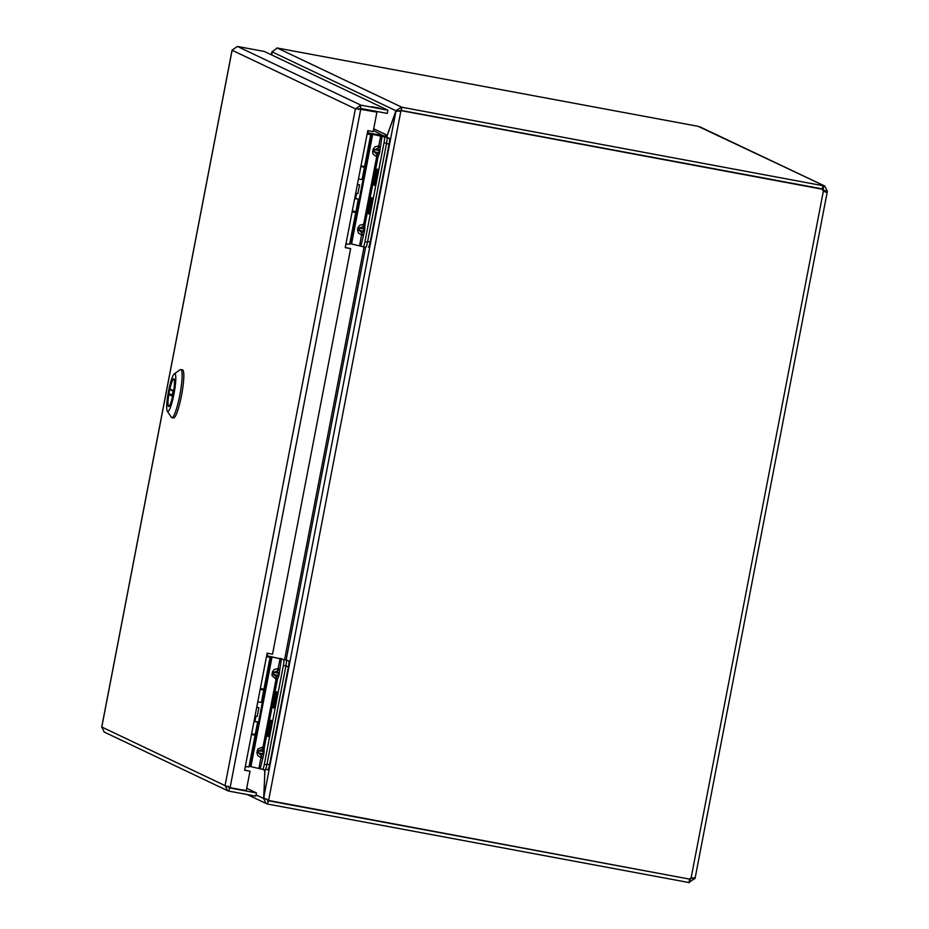 <?xml version="1.0" encoding="UTF-8"?>
<svg xmlns="http://www.w3.org/2000/svg" width="929" height="929" viewBox="0 0 929 929"><rect width="100%" height="100%" fill="white"/><g stroke="black" fill="none" stroke-linecap="round" stroke-linejoin="round"><path stroke-width="1.39" d="M228.848 791.113L255.789 796.13L256.416 792.913L229.463 787.885L228.848 791.113L227.698 790.742L225.062 785.62L230.09 787.664L360.754 109.123L355.389 108.844L360.94 105.163L237.406 46.45L232.076 50.12M232.076 50.143L101.714 727.07L104.211 732.04L227.628 790.707M230.09 787.664L246.255 790.672L250.006 771.209L244.606 770.199L267.146 653.18L272.534 654.179L350.639 248.624L345.24 247.625L367.779 130.594L373.168 131.604L376.919 112.13L358.513 108.96M358.582 109.436L360.313 108.391L360.94 105.163L387.881 110.191L264.359 51.467L237.406 46.45M371.484 106.672L379.636 108.217L371.484 106.672M229.463 787.885L228.255 786.213M376.919 112.13L360.289 108.902M250.006 771.209L244.641 770.071M350.639 248.624L345.274 247.486M360.313 108.391L387.265 113.408L387.881 110.191M246.301 790.44L241.319 789.755M246.708 788.303L256.416 792.913M168.59 406.449A14.063 2.125 100.6 0 1 169.206 391.98A14.063 2.125 100.6 0 1 173.828 378.811A14.063 2.125 100.6 0 1 173.34 393.037A14.063 2.125 100.6 0 1 168.672 406.472A14.063 2.125 100.6 0 1 168.59 406.449M168.532 391.353A19.219 2.903 100.6 0 1 174.292 373.888A19.219 2.903 100.6 0 1 174.106 393.176A19.219 2.903 100.6 0 1 167.336 411.233A19.219 2.903 100.6 0 1 168.532 391.353M167.336 411.233L171.354 417.26A24.468 3.704 -79.4 0 0 171.726 417.597A24.468 3.704 -79.4 0 0 171.865 417.644A24.468 3.704 -79.4 0 0 179.982 394.268A24.468 3.704 -79.4 0 0 180.818 369.545A24.468 3.704 -79.4 0 0 180.214 369.719L174.292 373.888M173.421 417.911A24.468 3.704 -79.4 0 0 173.56 417.957A24.468 3.704 -79.4 0 0 181.678 394.593A24.468 3.704 -79.4 0 0 182.525 369.858L180.818 369.545M174.176 379.148L173.781 379.078A13.807 2.09 100.6 0 0 169.868 388.996L170.402 389.797M173.781 379.078A13.807 2.09 100.6 0 1 173.688 390.807L169.868 388.996M168.811 394.477L172.631 396.3A13.807 2.09 100.6 0 1 168.718 406.217A13.807 2.09 100.6 0 1 168.811 394.477L172.48 394.453M827.251 191.641L824.093 190.491L827.286 191.084L827.251 191.92L825.881 192.187L823.373 191.107L691.153 877.731L695.031 878.265L689.004 882.434M694.857 878.753L691.664 878.16L695.031 878.265L694.578 877.638M690.979 877.835L691.664 878.16L690.05 879.264L689.434 882.492M823.164 185.719L401.862 107.241L401.235 110.458L822.548 188.935L822.78 185.579L823.628 185.661L823.28 188.959M822.571 188.819L824.093 190.491L822.711 189.841M691.153 877.731A3.112 3.066 115.4 0 0 689.782 879.159L268.133 800.38M268.574 800.693L400.956 110.609L822.629 189.295A3.112 3.066 115.4 0 0 823.373 191.107M268.295 800.844L267.668 804.073L267.993 800.705L689.794 879.136M401.235 110.458L401.56 107.09L395.94 110.737L396.741 110.888M699.711 126.762L824.697 185.997L698.248 126.39M824.697 185.997L827.286 191.084M400.956 110.609L822.629 189.295M400.922 110.83L395.917 111.248L263.685 797.953L268.62 800.473M267.668 804.073L688.981 882.55L689.597 879.322M267.993 800.705L266.704 798.998M276.923 47.96L698.248 126.344M399.133 111.329L400.945 110.319M401.862 107.241L276.947 47.867M399.273 110.783L401.421 110.83M277.248 48.006L272.023 51.838L395.94 110.737L387.265 135.193M267.366 803.922L266.24 803.562L263.522 798.406L256.044 794.852M271.373 54.811L272.034 51.722M263.685 797.953L264.974 769.816M386.592 137.341L395.917 111.248M264.01 798.499L264.788 770.396L262.698 769.398M264.928 770.42L264.544 769.735M271.732 54.974L272 52.314M271.872 55.043L272.023 51.838M373.713 128.794L387.114 135.158L384.85 135.959L368.139 132.847M385.314 136.737L389.344 138.258A5.551 0.836 100.6 0 1 389.077 144.065L370.207 242.063A5.551 0.836 100.6 0 1 368.407 247.149A5.551 0.836 100.6 0 1 368.372 247.137L368.407 247.149M284.669 659.358L288.698 660.879A5.551 0.836 100.6 0 1 288.431 666.697L269.561 764.683A5.551 0.836 100.6 0 1 267.761 769.769A5.551 0.836 100.6 0 1 267.738 769.758L265.555 769.351L267.761 769.769M356.295 193.302L356.492 193.894L355.61 193.824M368.012 134.078L368.093 130.652M376.791 177.729A7.107 1.08 100.6 0 1 374.48 184.232A7.107 1.08 100.6 0 1 374.724 177.056A7.107 1.08 100.6 0 1 377.081 170.262A7.107 1.08 100.6 0 1 376.791 177.729M375.13 181.561L374.968 178.043L376.442 172.933L376.605 176.452L375.13 181.561M375.421 178.263L376.268 178.182M374.968 178.043L376.315 177.927M368.941 212.776A7.107 1.08 100.6 0 1 369.254 205.472A7.107 1.08 100.6 0 1 371.588 198.829A7.107 1.08 100.6 0 1 371.345 206.006A7.107 1.08 100.6 0 1 368.987 212.799A7.107 1.08 100.6 0 1 368.941 212.776M369.463 206.61L370.938 201.5L371.101 205.019L369.312 209.977L369.463 206.61L370.822 206.493M370.764 206.749L369.916 206.83M363.216 246.742L365.701 247.207A5.551 0.836 -79.4 0 0 365.724 247.219A5.551 0.836 -79.4 0 0 367.524 242.132L386.569 143.275A5.551 0.836 -79.4 0 0 386.836 137.457L368.151 133.265M376.953 177.799A8.291 1.254 100.6 0 1 374.445 185.359A8.291 1.254 100.6 0 1 374.55 177.021A8.291 1.254 100.6 0 1 377.453 169.194A8.291 1.254 100.6 0 1 376.953 177.799M371.449 206.366A8.291 1.254 100.6 0 1 368.941 213.925A8.291 1.254 100.6 0 1 369.045 205.588A8.291 1.254 100.6 0 1 371.948 197.761A8.291 1.254 100.6 0 1 371.449 206.366M368.058 133.822L370.752 134.554L367.106 134.101M367.129 133.973L368.035 133.985M386.836 137.457L368.139 133.404M384.281 136.981A5.551 0.836 100.6 0 1 384.014 142.799L386.569 143.275M367.524 242.132L364.981 241.656L384.014 142.799M364.981 241.656A5.551 0.836 100.6 0 1 363.181 246.742A5.551 0.836 100.6 0 1 363.146 246.731L349.757 243.584M353.066 211.684L355.749 212.427L349.618 244.304L345.971 243.851M360.963 165.977L364.609 166.442L370.752 134.554M355.749 212.427L352.114 211.963M353.032 211.858L352.137 211.847M380.751 135.634L378.753 145.958L374.968 146.794L373.028 149.314L372.692 153.03L373.47 154.528L376.698 156.676L363.657 224.342L359.871 225.19L357.932 227.698L357.514 229.881L359.128 230.206L361.811 232.854L361.602 235.072L362.925 235.362L361.811 232.854L363.611 231.205L364.029 229.033L363.018 226.618L364.992 224.644L378.022 156.966L376.907 154.458L378.707 152.809L374.224 151.81L376.907 154.458L376.698 156.676L378.022 156.966L379.566 153.041L382.074 135.936M378.753 145.958L380.089 146.248L378.115 148.222L374.642 149.639L379.125 150.637L378.115 148.222L378.753 145.958M357.932 227.698L359.546 228.035L363.018 226.618L363.657 224.342L364.992 224.644L364.47 231.426L359.128 230.206L359.546 228.035L364.888 229.254M371.809 200.025A6.654 1.01 100.6 0 1 371.066 207.051A6.654 1.01 100.6 0 1 369.208 212.323A6.654 1.01 100.6 0 1 369.289 205.634A6.654 1.01 100.6 0 1 371.623 199.352A6.654 1.01 100.6 0 1 371.809 200.025M368.441 212.764A7.989 1.208 100.6 0 1 369.463 203.811A7.989 1.208 100.6 0 1 371.751 197.958A7.989 1.208 100.6 0 1 371.472 206.029A7.989 1.208 100.6 0 1 368.825 213.67A7.989 1.208 100.6 0 1 368.441 212.764M377.046 170.715A6.654 1.01 100.6 0 1 377.128 170.785A6.654 1.01 100.6 0 1 376.779 177.427A6.654 1.01 100.6 0 1 374.712 183.756A6.654 1.01 100.6 0 1 374.735 177.369A6.654 1.01 100.6 0 1 377.046 170.715M374.271 185.092A7.989 1.208 100.6 0 1 374.631 176.87A7.989 1.208 100.6 0 1 377.244 169.392A7.989 1.208 100.6 0 1 376.977 177.474A7.989 1.208 100.6 0 1 374.317 185.103A7.989 1.208 100.6 0 1 374.271 185.092M255.73 716.166L254.964 716.445M267.378 656.698L267.447 653.238M276.145 700.35A7.107 1.08 100.6 0 1 273.846 706.853A7.107 1.08 100.6 0 1 274.09 699.676A7.107 1.08 100.6 0 1 276.447 692.895A7.107 1.08 100.6 0 1 276.145 700.35M274.485 704.182L274.322 700.675L275.797 695.566L275.959 699.072L274.485 704.182M274.775 700.884L275.623 700.803M274.322 700.675L275.681 700.547M268.295 735.408A7.107 1.08 100.6 0 1 268.609 728.104A7.107 1.08 100.6 0 1 270.943 721.461A7.107 1.08 100.6 0 1 270.699 728.638A7.107 1.08 100.6 0 1 268.342 735.42A7.107 1.08 100.6 0 1 268.295 735.408M268.818 729.242L270.304 724.132L270.037 729.822L268.667 732.598L268.818 729.242L270.176 729.114M270.13 729.37L269.271 729.451M266.89 764.764L264.335 764.288A5.551 0.836 100.6 0 1 262.535 769.363L265.055 769.827A5.551 0.836 -79.4 0 0 265.09 769.839A5.551 0.836 -79.4 0 0 266.89 764.764L285.923 665.896A5.551 0.836 -79.4 0 0 286.19 660.078L267.506 655.897M276.308 700.431A8.291 1.254 100.6 0 1 273.8 707.979A8.291 1.254 100.6 0 1 273.904 699.642A8.291 1.254 100.6 0 1 276.807 691.826A8.291 1.254 100.6 0 1 276.308 700.431M270.815 728.998A8.291 1.254 100.6 0 1 268.295 736.546A8.291 1.254 100.6 0 1 268.411 728.208A8.291 1.254 100.6 0 1 271.314 720.393A8.291 1.254 100.6 0 1 270.815 728.998M267.424 656.443L270.107 657.186L266.46 656.722M266.484 656.594L267.389 656.617M286.19 660.078L267.494 656.037M283.647 659.602A5.551 0.836 100.6 0 1 283.38 665.419L285.923 665.896M264.335 764.288L283.38 665.419M265.09 769.839L262.535 769.363A5.551 0.836 100.6 0 1 262.512 769.351L249.111 766.216M252.421 734.316L255.115 735.048L248.972 766.936L245.326 766.471M260.329 688.598L263.964 689.063L270.107 657.186M255.115 735.048L251.469 734.595M252.398 734.479L251.492 734.467M280.105 658.255L278.119 668.578L274.322 669.414L272.383 671.934L272.046 675.65L276.052 679.296L263.023 746.974L257.937 748.925L256.868 752.502L258.494 752.838L261.177 755.486L260.956 757.692L262.292 757.983L261.177 755.486L262.965 753.837L263.395 751.654L262.373 749.238L264.347 747.264L277.388 679.598L276.273 677.09L278.061 675.441L273.59 674.442L276.273 677.09L276.052 679.296L277.388 679.598L278.921 675.662L281.441 658.556M278.119 668.578L279.443 668.88L277.469 670.843L274.009 672.259L278.491 673.258L277.469 670.843L278.119 668.578M257.287 750.33L258.912 750.655L262.373 749.238L263.023 746.974L264.347 747.264L263.824 754.058L258.494 752.838L258.912 750.655L264.242 751.875M271.175 722.646A6.654 1.01 100.6 0 1 270.42 729.683A6.654 1.01 100.6 0 1 268.562 734.955A6.654 1.01 100.6 0 1 268.655 728.255A6.654 1.01 100.6 0 1 270.978 721.972A6.654 1.01 100.6 0 1 271.175 722.646M267.807 735.385A7.989 1.208 100.6 0 1 268.818 726.443A7.989 1.208 100.6 0 1 271.105 720.579A7.989 1.208 100.6 0 1 270.827 728.661A7.989 1.208 100.6 0 1 268.179 736.291A7.989 1.208 100.6 0 1 267.807 735.385M276.401 693.336A6.654 1.01 100.6 0 1 276.482 693.406A6.654 1.01 100.6 0 1 276.134 700.06A6.654 1.01 100.6 0 1 274.067 706.388A6.654 1.01 100.6 0 1 274.101 699.99A6.654 1.01 100.6 0 1 276.401 693.336M273.637 707.712A7.989 1.208 100.6 0 1 273.985 699.491A7.989 1.208 100.6 0 1 276.61 692.012A7.989 1.208 100.6 0 1 276.331 700.094A7.989 1.208 100.6 0 1 273.683 707.724A7.989 1.208 100.6 0 1 273.637 707.712M254.941 721.229L257.635 721.961L253.989 721.508M254.012 721.38L254.918 721.392M251.596 733.945L255.243 734.398L257.635 721.961M260.155 689.469L263.801 689.933L261.119 689.19M261.084 689.364L260.178 689.341M257.763 701.906L261.409 702.37L263.801 689.933M255.045 716.038L257.205 716.445L258.889 707.735L256.718 707.329M258.889 707.735L256.741 707.224M355.633 198.388L358.315 199.12L354.669 198.667M354.692 198.539L355.598 198.551M352.277 211.092L355.923 211.557L358.315 199.12M360.835 166.628L364.482 167.092L361.799 166.349M361.764 166.523L360.87 166.5M358.443 179.065L362.089 179.529L364.482 167.092M355.726 193.197L357.897 193.604L359.569 184.894L357.398 184.488M359.569 184.894L357.421 184.383M232.111 50.247L355.389 108.844L225.062 785.62L101.784 727.024L232.111 50.247M169.601 393.919L172.852 395.464M820.423 188.75L819.715 188.413M286.19 659.683L365.62 247.195M386.824 137.062L387.091 135.68M373.377 130.513L384.757 136.47M284.646 659.346L364.063 246.905M387.021 137.817L389.344 138.258M370.207 242.063L367.64 241.586M389.077 144.065L386.51 143.589M286.376 660.449L288.698 660.879M269.561 764.683L266.995 764.207M288.431 666.697L285.865 666.221M360.94 245.686L364.47 231.426M371.809 133.985L350.674 243.735M357.514 229.881L358.373 232.912L361.602 235.072L359.616 245.384M351.592 243.886L372.726 134.136M379.984 150.858L379.125 150.637L378.707 152.809L379.566 153.041M372.61 151.485L374.224 151.81L374.642 149.639L373.028 149.314M260.306 768.306L263.824 754.058M271.163 656.606L250.029 766.355M256.868 752.502L257.739 755.544L260.956 757.692L258.97 768.004M250.946 766.518L272.081 656.768M279.339 673.49L278.491 673.258L278.061 675.441L278.921 675.662M271.965 674.117L273.59 674.442L274.009 672.259L272.383 671.934M171.865 417.644L173.56 417.957M173.108 391.109L172.364 395.22M170.228 389.739L173.642 391.364M827.251 191.92L695.124 878.056M266.24 803.562L247.277 794.539M271.326 54.776L271.849 52.047M356.492 193.894L355.586 198.643M353.159 211.243L353.02 211.951M345.727 245.128L346.726 243.979M365.724 247.219L363.181 246.742M255.858 716.514L254.894 721.485M245.082 767.749L246.08 766.599M261.2 688.749L261.061 689.446"/></g></svg>
